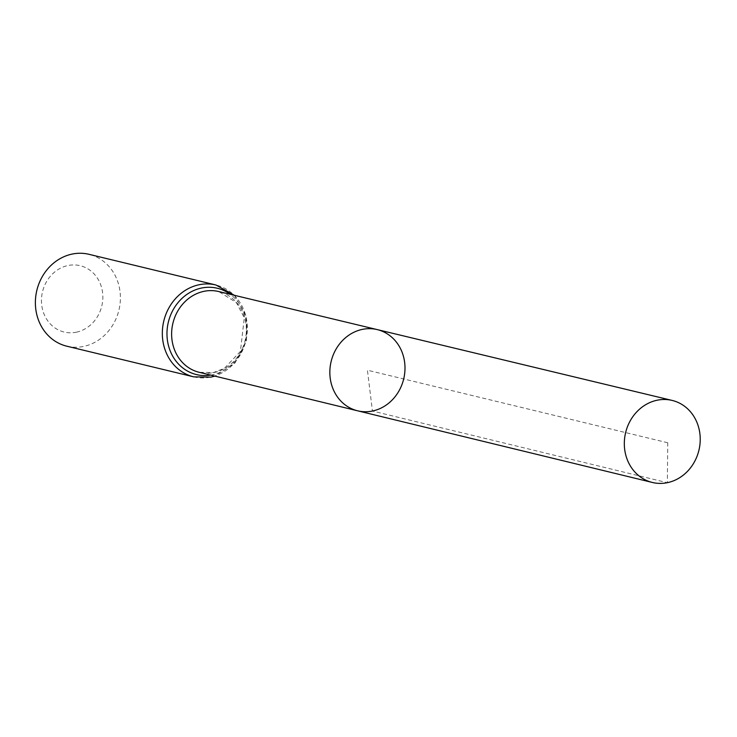 <?xml version="1.0" encoding="UTF-8"?>
<svg xmlns="http://www.w3.org/2000/svg" width="737" height="737" viewBox="0 0 737 737"><rect width="100%" height="100%" fill="white"/><g stroke="black" fill="none" stroke-linecap="round" stroke-linejoin="round"><path stroke-width="0.55" stroke-dasharray="3.69 2.76" d="M76.252 332.221A34.123 30.484 103.6 0 0 96.455 276.771A34.123 30.484 103.6 0 0 43.759 287.605A34.123 30.484 103.6 0 0 76.252 332.221M66.791 346.187A47.26 42.221 103.6 0 0 83.557 346.436A47.26 42.221 103.6 0 0 120.306 300.889A47.26 42.221 103.6 0 0 88.984 254.311M357.565 410.795A41.769 37.32 103.6 0 0 372.434 411.034A41.769 37.32 103.6 0 0 404.917 370.748A41.769 37.32 103.6 0 0 377.187 329.586M667.759 442.771L367.422 370.204L372.434 411.034L667.335 482.689L667.759 442.771M213.988 372.535A41.548 37.117 103.6 0 0 246.296 332.47A41.548 37.117 103.6 0 0 218.714 291.539L236.402 302.594L244.297 317.859L240.4 351.402L224.426 368.325L213.546 372.526L199.202 372.305A41.548 37.117 103.6 0 0 213.988 372.535M193.739 376.856A47.26 42.221 103.6 0 0 210.506 377.114A47.26 42.221 103.6 0 0 247.263 331.567A47.26 42.221 103.6 0 0 215.932 284.989M210.727 375.105A44.404 39.669 103.6 0 0 212.247 374.82A44.404 39.669 103.6 0 0 245.67 339.914A44.404 39.669 103.6 0 0 230.248 294.303M234.394 295.297L246.269 316.081L246.434 340.973L234.928 363.046L214.872 376.11"/><path stroke-width="1.11" d="M372.434 411.034A41.769 37.32 103.6 0 0 404.917 370.748A41.769 37.32 103.6 0 0 377.187 329.586A41.769 37.32 103.6 0 0 331.143 361.443A41.769 37.32 103.6 0 0 357.565 410.795A41.769 37.32 103.6 0 0 372.434 411.034M193.739 376.856A47.26 42.221 103.6 0 1 163.798 321.01A47.26 42.221 103.6 0 1 215.932 284.989L88.984 254.311A47.26 42.221 103.6 0 0 36.85 290.332A47.26 42.221 103.6 0 0 66.791 346.187L193.739 376.856L210.948 377.123L214.872 376.11M357.565 410.795L199.202 372.305A41.548 37.117 103.6 0 1 172.919 323.211A41.548 37.117 103.6 0 1 218.714 291.539L377.187 329.586A41.769 37.32 103.6 0 0 331.143 361.443A41.769 37.32 103.6 0 0 357.565 410.795L652.319 482.449A42.193 37.698 103.6 0 0 667.335 482.689A42.193 37.698 103.6 0 0 700.15 441.988A42.193 37.698 103.6 0 0 672.135 400.421A42.193 37.698 103.6 0 0 657.211 400.209A42.193 37.698 103.6 0 0 624.396 440.846A42.193 37.698 103.6 0 0 652.319 482.449M230.248 294.303A44.404 39.669 103.6 0 0 168.358 322.106A44.404 39.669 103.6 0 0 210.727 375.105M215.932 284.989L234.394 295.297M377.187 329.586L672.135 400.421"/></g></svg>
